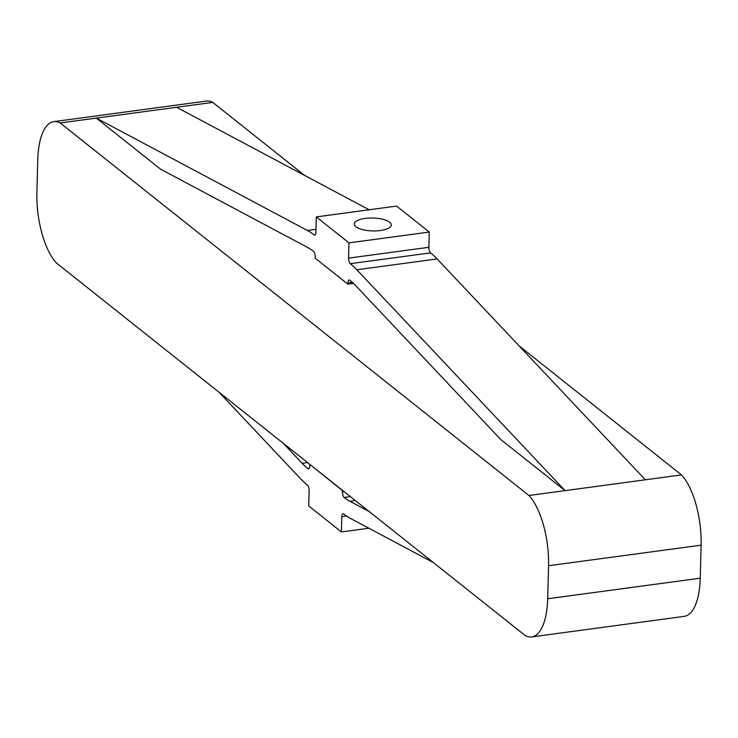 <?xml version="1.0" encoding="UTF-8"?>
<svg xmlns="http://www.w3.org/2000/svg" width="738" height="738" viewBox="0 0 738 738"><rect width="100%" height="100%" fill="white"/><g stroke="black" fill="none" stroke-linecap="round" stroke-linejoin="round"><path stroke-width="1.11" d="M310.117 464.617L342.487 490.632L342.46 491.895A4.41 1.734 -97.7 0 0 344.166 497.467A123.403 48.616 -97.7 0 0 349.932 501.286L369.111 511.508M519.054 345.836L681.488 474.931L645.363 479.801L437.117 258.937A141.032 55.562 -97.7 0 0 430.577 252.876A4.41 1.734 82.3 0 1 428.87 247.304L429.267 232.055L396.592 206.077L316.298 216.907L348.973 242.876L348.576 258.125A4.41 1.734 82.3 0 0 350.282 263.697A141.032 55.562 -97.7 0 1 356.832 269.767L565.068 490.632L500.816 439.571L355.578 285.523A123.403 48.616 82.3 0 0 349.849 280.219A4.41 1.734 82.3 0 0 349.157 279.979A4.41 1.734 82.3 0 0 347.93 282.903L347.893 284.167L315.218 258.199L315.255 256.935A4.41 1.734 -97.7 0 0 313.539 251.363A123.403 48.616 -97.7 0 0 307.783 247.534L160.561 169.159L96.309 118.089L307.386 230.468A141.032 55.562 82.3 0 1 313.973 234.841A4.41 1.734 -97.7 0 0 314.674 235.081A4.41 1.734 -97.7 0 0 315.901 232.156L316.298 216.907M645.363 479.801L528.934 495.502A57.509 22.657 82.3 0 1 548.546 565.732L547.679 598.767A57.509 22.657 82.3 0 1 531.674 636.931A57.509 22.657 82.3 0 1 525.262 635.602L56.512 263.069A57.509 22.657 82.3 0 1 36.9 192.83L37.767 159.795A57.509 22.657 82.3 0 1 53.773 121.632L206.326 101.069A57.509 22.657 82.3 0 1 212.738 102.397L176.603 107.268L369.148 209.776M218.946 392.164L300.883 479.063A141.032 55.562 -97.7 0 0 307.423 485.124A4.41 1.734 82.3 0 1 309.13 490.696L308.733 505.945L341.408 531.923L341.805 516.665A4.41 1.734 -97.7 0 1 343.032 513.74A4.41 1.734 -97.7 0 1 343.733 513.98A141.032 55.562 82.3 0 0 350.319 518.353L433.363 562.568M309.812 464.654L309.776 465.918A4.41 1.734 82.3 0 1 308.549 468.851A4.41 1.734 82.3 0 1 307.857 468.612A123.403 48.616 82.3 0 1 302.128 463.298L283.198 443.224M681.488 474.931A57.509 22.657 82.3 0 1 701.1 545.17L700.233 578.205A57.509 22.657 82.3 0 1 684.227 616.368L531.674 636.931M368.852 528.224L341.408 531.923M429.267 232.055L348.973 242.876M355.919 226.751A18.515 6.457 1.5 0 0 376.601 230.883A18.515 6.457 1.5 0 0 391.288 224.961A18.515 6.457 1.5 0 0 372.958 218.024A18.515 6.457 1.5 0 0 354.277 223.992A18.515 6.457 1.5 0 0 355.919 226.751M353.493 283.41L347.893 284.167M53.773 121.632A57.509 22.657 82.3 0 1 60.175 122.96L528.934 495.502M176.603 107.268L60.175 122.96M212.738 102.397L304.637 175.432M355.347 500.558L349.932 501.286M307.543 462.569L302.128 463.298M701.1 545.17L548.546 565.732M700.233 578.205L547.679 598.767M346.509 516.037L341.805 516.665M344.148 491.665L342.46 491.895M350.393 496.628L344.166 497.467M437.117 258.937L356.832 269.767M430.577 252.876L350.282 263.697M428.87 247.304L348.576 258.125M352.312 282.313L347.93 282.903M309.157 468.436L307.857 468.612M315.975 229.315L307.386 230.468M315.283 234.666L313.973 234.841"/></g></svg>
